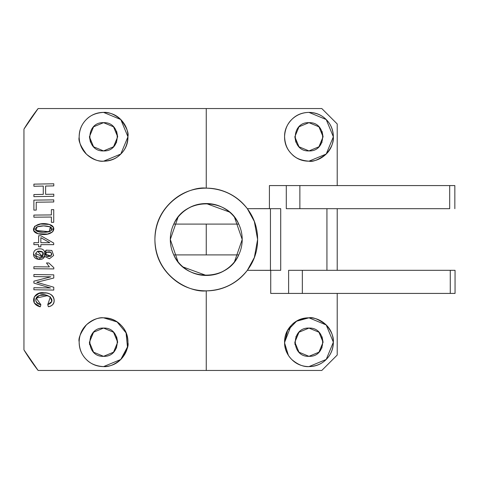 <?xml version="1.0" encoding="UTF-8"?>
<svg xmlns="http://www.w3.org/2000/svg" width="479" height="479" viewBox="0 0 479 479"><rect width="100%" height="100%" fill="white"/><g stroke="black" fill="none" stroke-linecap="round" stroke-linejoin="round"><path stroke-width="0.72" d="M450.272 270.312L455.05 270.312L455.05 293.423L455.05 270.312L450.272 270.312L450.272 293.423L455.05 293.423L302.333 293.423L450.272 293.423L450.272 270.312L302.333 270.312L450.272 270.312M288.615 270.312L302.333 270.312L302.333 293.423L270.731 293.423L302.333 293.423L302.333 270.312L288.615 270.312L288.615 293.423L288.615 270.312M270.731 270.312L270.731 293.423L270.731 270.312M449.697 185.577L454.84 185.577L454.84 208.688L454.84 185.577L449.697 185.577L449.697 208.688L337.21 208.688L449.697 208.688L449.697 185.577L299.872 185.577L449.697 185.577M286.292 185.577L299.872 185.577L299.872 208.688L337.21 208.688L286.292 208.688L299.872 208.688L299.872 185.577L286.292 185.577L286.292 208.688L286.292 185.577L269.414 185.577L286.292 185.577M269.414 185.577L269.414 208.688L270.449 208.688L269.414 208.688L269.414 185.577M173.775 254.906C176.751 261.181 181.176 266.168 187.044 269.881C192.905 273.593 199.312 275.449 206.257 275.449C213.197 275.449 219.604 273.593 225.471 269.881C231.339 266.168 235.758 261.181 238.734 254.906C227.591 281.85 184.918 281.85 173.775 254.906A35.949 35.949 0 0 1 170.308 239.5A35.949 35.949 -90 0 1 173.775 224.094C184.918 197.15 227.591 197.15 238.734 224.094C235.758 217.819 231.339 212.832 225.471 209.119C219.604 205.407 213.203 203.551 206.257 203.551C199.318 203.551 192.911 205.407 187.044 209.119C181.176 212.832 176.751 217.819 173.775 224.094A35.949 35.949 0 0 0 170.308 239.5L178.05 261.827L170.308 239.5A35.949 35.949 0 0 0 173.775 254.906L206.257 254.906L206.257 224.094L173.775 224.094L206.257 224.094L206.257 254.906L238.734 254.906A35.949 35.949 0 0 0 242.206 239.5A35.949 35.949 0 0 1 238.734 254.906L173.775 254.906M238.734 224.094A35.949 35.949 0 0 1 242.206 239.5L234.465 217.173L242.206 239.5A35.949 35.949 0 0 0 238.734 224.094L206.257 224.094L238.734 224.094M206.257 203.551L229.471 212.035L206.257 203.551C196.33 203.551 187.858 207.06 180.834 214.083M183.038 266.965L206.251 275.449L183.038 266.965M33.889 274.521L33.889 276.557L33.889 274.521L53.768 274.838L53.768 278.018L53.768 274.838L33.889 274.521M33.871 242.679L33.871 244.643L38.619 244.643L33.871 244.643L33.871 242.679L38.619 242.679L38.619 235.746L40.853 235.746L38.619 235.746L38.619 242.679L33.871 242.679M46.475 262.959L49.415 266.917L33.877 266.755L33.877 268.719L53.816 268.923L53.816 267.653L48.834 262.983L46.475 262.959L49.415 266.917L33.877 266.755L33.877 268.719L53.816 268.923L53.816 267.653L48.834 262.983L46.475 262.959M53.75 201.988L53.75 199.875L33.883 200.138L53.75 199.875L53.75 201.988L36.224 202.216L36.224 210.089L36.224 202.216L53.75 201.988M51.391 222.328L53.732 222.304L53.732 209.64L51.391 209.658L51.391 214.927L33.877 215.083L33.877 217.197L33.877 215.083L51.391 214.927L51.391 209.658L53.732 209.64L53.732 222.304L51.391 222.328L51.391 217.041L51.391 222.328M42.427 256.469L37.584 251.271L35.596 253.547L37.584 251.271C42.912 250.846 44.529 252.577 42.427 256.469L35.596 253.547L36.374 256.199L39.302 257.391L42.427 256.469L42.859 252.205L37.584 251.271C42.912 250.846 44.529 252.577 42.427 256.469L39.302 257.391L36.374 256.199L35.596 253.547L37.584 251.271M298.98 146.778L308.961 150.915L318.948 146.778L323.086 136.79L318.948 126.809L308.961 122.672L298.98 126.809L294.842 136.79L298.98 146.778L308.961 150.915C290.753 151.765 290.753 121.822 308.961 122.672C327.175 121.822 327.175 151.765 308.961 150.915L318.93 146.802M23.95 349.88L23.95 129.12L23.95 349.88L38.116 370.453A213.119 213.119 0 0 1 23.95 349.88A213.119 213.119 0 0 0 38.116 370.453L121.876 370.453L38.116 370.453L23.95 349.88M35.943 230.363C36.877 231.662 39.446 232.303 43.661 232.285C47.87 232.267 50.439 231.608 51.367 230.309L50.361 226.878L49.151 231.74L35.943 230.369L37.158 226.836L35.943 230.363C36.877 231.662 39.446 232.303 43.661 232.285C47.87 232.267 50.439 231.608 51.367 230.309L50.361 226.878C54.067 229.609 51.834 231.411 43.661 232.285C35.398 231.507 33.231 229.692 37.158 226.836C41.416 225.561 45.816 225.573 50.361 226.878L43.649 225.89L37.158 226.836C41.416 225.561 45.816 225.573 50.361 226.878L43.649 225.89M50.81 276.826L33.889 281.179L50.81 276.826L33.889 276.557L50.81 276.826M53.714 244.655L53.714 243.057L53.714 244.655L40.853 244.649L40.853 246.805L40.853 244.649L53.714 244.655M45.619 186.044L53.786 185.9L53.786 183.786L33.895 184.14L33.895 186.253L33.895 184.14L53.786 183.786L53.786 185.9L45.619 186.044L45.619 194.336L45.619 186.044L45.619 194.336L53.786 194.187L45.619 194.336M51.792 254.092L50.882 256.049L51.792 254.098L50.774 252.223L46.463 252.289C50.66 251.074 52.133 252.331 50.882 256.049C46.577 257.205 45.104 255.954 46.463 252.289L50.912 252.331M121.744 358.466L120.798 359.454L127.462 346.958L126.061 332.875L117.092 321.936L103.548 317.816C111.08 318.266 116.87 320.691 120.924 325.085C125.288 329.259 127.63 335.096 127.941 342.599C128.869 346.221 126.456 351.873 120.696 359.555C114.499 364.699 108.787 367.046 103.548 366.603C96.758 366.573 90.956 364.136 86.136 359.292C81.412 354.412 79.083 348.568 79.161 341.766C79.364 334.899 81.819 329.229 86.519 324.744C91.645 319.972 97.321 317.661 103.548 317.816C110.475 317.811 116.265 320.235 120.924 325.085C125.767 329.869 128.109 335.707 127.941 342.599C127.959 348.91 125.546 354.562 120.696 359.555C116.229 364.13 110.517 366.477 103.548 366.603C96.045 366.148 90.244 363.711 86.136 359.292C81.628 354.759 79.298 348.916 79.161 341.766C78.161 338.414 80.616 332.737 86.519 324.744C93.183 319.499 98.86 317.188 103.548 317.816C110.284 317.816 116.032 320.194 120.798 324.96C125.558 329.72 127.941 335.468 127.941 342.21L127.941 342.419M308.961 112.397L326.211 119.546L333.354 136.79L326.211 154.04L308.961 161.183C302.075 161.219 296.285 158.8 291.597 153.927C286.789 149.173 284.448 143.341 284.574 136.425C284.526 130.15 286.939 124.492 291.807 119.451C296.567 114.882 302.285 112.535 308.961 112.397C315.763 112.439 321.565 114.876 326.367 119.702C331.115 124.6 333.438 130.444 333.354 137.233C333.121 144.149 330.672 149.819 326.007 154.244C320.918 159.004 315.236 161.321 308.961 161.183C301.046 160.531 295.256 158.106 291.597 153.927C287.208 149.723 284.867 143.892 284.574 136.425C285.035 129.222 287.448 123.564 291.807 119.451C296.333 114.846 302.057 112.499 308.961 112.397C316.158 112.691 321.96 115.128 326.367 119.702C330.893 124.271 333.222 130.114 333.354 137.233C333.725 142.419 331.276 148.089 326.007 154.244C318.409 159.8 312.727 162.118 308.961 161.183C302.231 161.183 296.477 158.806 291.717 154.04C286.951 149.28 284.574 143.532 284.568 136.79L284.574 136.599M229.219 193.57C236.452 197.18 242.488 202.222 247.338 208.688C254.187 217.819 257.606 228.088 257.612 239.5C257.612 250.912 254.187 261.181 247.338 270.312C242.488 276.778 236.452 281.82 229.219 285.43C221.993 289.047 214.341 290.855 206.257 290.855C192.073 290.855 179.972 285.837 169.943 275.814C159.914 265.785 154.903 253.684 154.903 239.5C154.903 225.322 159.914 213.215 169.943 203.186C179.972 193.163 192.073 188.145 206.257 188.145C214.335 188.145 221.993 189.953 229.219 193.57M178.056 217.167L170.308 239.44M234.459 261.833L242.206 239.536M206.257 275.449C216.179 275.449 224.657 271.94 231.674 264.917M33.889 287.717L33.889 289.759L53.768 290.07L33.889 289.759L33.889 287.717L50.529 287.981L33.889 283.083L33.889 281.179L33.889 283.083L50.529 287.981L33.889 287.717M34.231 302.92L40.224 306.829L40.889 304.728C34.608 302.147 34.171 299.07 39.589 295.495C45.691 291.783 58.588 300.555 47.744 304.638L48.355 306.728C57.462 305.5 55.516 292.262 44.008 292.819C34.027 290.939 28.477 303.8 40.224 306.829L40.889 304.728C37.715 304.117 36.033 302.656 35.835 300.357C35.614 297.752 37.045 296.082 40.116 295.351L45.391 295.082L50.367 296.926L51.804 301.423L47.744 304.638L48.355 306.728C52.618 305.824 54.534 303.5 54.115 299.758L54.115 299.752C53.684 295.926 51.019 293.669 46.128 292.98L38.937 293.465L37.063 294.208M46.134 292.986L38.937 293.465L34.248 296.884L34.237 302.926L40.224 306.829M34.29 296.8L34.237 302.926M33.895 196.659L53.786 196.3L33.895 196.659L33.895 194.546L43.266 194.378L43.266 186.086L33.895 186.253L43.266 186.086L43.266 194.378L33.895 194.546L33.895 196.659M280.718 270.312L280.718 208.688L280.718 270.312L270.449 270.312L280.718 270.312M326.935 270.312L326.935 208.688L326.935 270.312L337.21 270.312L337.21 208.688L337.21 270.312L326.935 270.312M82.19 330.294L86.406 324.858M79.191 343.617L79.155 342.024M86.986 360.118L86.232 359.388M103.554 366.603L120.756 359.495M93.561 352.191L103.548 356.328L113.535 352.191L117.672 342.21L113.535 332.222L103.548 328.085L93.561 332.222L89.423 342.21L93.561 352.191L103.548 356.328C85.34 357.178 85.34 327.235 103.548 328.085C121.756 327.235 121.756 357.178 103.548 356.328L113.511 352.215M86.22 119.624L86.837 119.02M79.155 137L79.185 135.485M86.406 154.142L82.562 149.334M103.41 161.183L102.278 161.16M127.941 136.569L127.941 136.79C127.941 143.526 125.558 149.274 120.798 154.04C116.038 158.806 110.284 161.183 103.548 161.183C97.309 161.339 91.627 159.022 86.495 154.232C81.813 149.759 79.37 144.095 79.161 137.251C79.077 130.444 81.406 124.594 86.136 119.708C90.956 114.864 96.758 112.427 103.548 112.397C110.517 112.523 116.235 114.87 120.702 119.451C125.552 124.45 127.965 130.102 127.941 136.407C128.103 143.287 125.767 149.119 120.936 153.903C116.277 158.759 110.481 161.189 103.548 161.183C98.86 161.818 93.171 159.501 86.495 154.232C80.616 146.269 78.173 140.61 79.161 137.251C79.298 130.09 81.622 124.247 86.136 119.708C90.244 115.289 96.045 112.852 103.548 112.397C108.787 111.954 114.505 114.301 120.702 119.451C126.456 127.133 128.869 132.785 127.941 136.407C127.63 143.904 125.294 149.735 120.936 153.903C116.882 158.309 111.086 160.734 103.548 161.183L120.798 154.04L127.941 136.79L120.798 119.546L103.548 112.397M120.744 119.493L121.421 120.187M93.561 146.778L103.548 150.915L113.535 146.778L117.672 136.79L113.535 126.809L103.548 122.672L93.561 126.809L89.423 136.79L93.561 146.778L103.548 150.915L113.511 146.802M40.559 224.034L49.325 224.429L53.456 227.333L52.81 231.752L47.535 234.063L38.021 233.746L33.853 230.8L34.596 226.31L40.559 224.034L34.596 226.31L33.853 230.8M53.816 267.653L48.834 262.983M298.98 352.191L308.961 356.328C290.753 357.178 290.753 327.235 308.961 328.085L318.948 332.222L308.961 328.085L298.98 332.222L294.842 342.21L298.98 352.191L308.961 356.328L318.948 352.191L323.086 342.21L318.948 332.222L308.961 328.085C327.175 327.235 327.175 357.178 308.961 356.328L318.93 352.215M322.05 347.628L318.948 352.191L323.086 342.234M322.05 336.785L323.086 342.21L318.972 332.24M103.548 122.672C121.756 121.822 121.756 151.765 103.548 150.915C85.34 151.765 85.34 121.822 103.548 122.672L113.535 126.809L103.548 122.672M116.637 142.215L113.535 146.778L117.672 136.82M116.637 131.372L117.672 136.79L113.553 126.827M53.768 287.226L53.768 290.07L53.768 287.226L36.751 282.287L53.768 287.226L36.751 282.287L53.768 278.018M38.619 246.805L38.619 244.643L38.619 246.805L40.853 246.805L38.619 246.805M40.853 235.746L53.714 243.057L40.853 235.746M40.853 242.685L49.798 242.691L40.853 237.674L40.853 242.685L49.798 242.691L40.853 242.685L40.853 237.674L49.798 242.691L40.853 237.674L40.853 242.685M33.883 210.119L36.224 210.089L33.883 210.119L33.883 200.138L33.883 210.119M40.889 304.728L36.254 298.082L47.822 295.567M50.367 296.932L47.744 304.638M50.882 256.049L45.571 254.163L46.469 256.061L50.882 256.049L51.792 254.098L50.774 252.223M53.786 194.187L53.786 196.3L53.786 194.187M337.21 123.953L321.804 108.547L206.257 108.547L321.804 108.547L337.21 123.953L337.21 185.577L337.21 123.953M291.627 325.049L291.717 324.96C296.477 320.194 302.225 317.816 308.961 317.816C315.236 317.679 320.918 319.996 326.013 324.762C330.672 329.181 333.115 334.839 333.354 341.743C333.444 348.538 331.121 354.388 326.379 359.292C321.966 363.872 316.158 366.309 308.961 366.603L326.217 359.454L333.354 342.204L326.211 324.96L308.961 317.816C312.727 316.882 318.415 319.2 326.013 324.762C331.27 330.905 333.719 336.563 333.354 341.743C333.228 348.862 330.905 354.711 326.379 359.292C321.571 364.124 315.763 366.561 308.961 366.603C303.56 366.998 297.836 364.633 291.783 359.519C287.334 355.179 284.933 349.532 284.574 342.575C284.466 336.132 286.795 330.306 291.567 325.109C295.232 320.906 301.028 318.475 308.961 317.816L296.567 321.217L287.622 330.438L284.58 342.928L288.346 355.214M270.449 208.688L280.718 208.688L270.449 208.688L270.449 270.312L247.338 270.312L254.349 257.504L257.612 239.446L254.331 221.442L247.338 208.688L270.449 208.688L270.449 270.312L263.821 270.312M44.637 256.421L49.439 258.756L53.636 255.469L51.828 250.463L46.218 250.14L44.637 251.936L44.637 256.421C43.619 258.941 41.451 259.893 38.14 259.271C35.021 258.69 33.482 256.93 33.536 253.996L38.14 259.271L44.637 256.421L46.218 250.14L44.637 251.936L46.218 250.14L51.828 250.463L53.636 255.469L49.439 258.756L44.637 256.421C43.619 258.941 41.451 259.893 38.14 259.271C35.021 258.69 33.482 256.93 33.536 253.996C33.584 251.086 35.201 249.409 38.386 248.948C41.751 248.463 43.834 249.457 44.637 251.936C43.834 249.457 41.751 248.463 38.386 248.948M38.116 108.547L206.257 108.547L38.116 108.547A213.119 213.119 0 0 0 23.95 129.12A213.119 213.119 0 0 1 38.116 108.547L23.95 129.12L38.116 108.547M49.325 224.429C36.075 220.597 27.86 230.926 38.021 233.746C52.834 237.398 58.612 227.16 49.325 224.429M284.574 342.413L291.112 325.582M291.753 359.495L291.13 358.849M326.289 359.376L325.75 359.909M333.354 341.988L333.312 343.796M326.109 324.852L329.983 329.72M270.731 270.366L247.338 270.312C236.818 283.508 223.124 290.358 206.257 290.855L206.257 370.453L321.804 370.453L121.876 370.453L206.257 370.453L206.257 290.855C191.235 292.92 155.603 277.509 154.903 239.5C155.603 201.491 191.235 186.08 206.257 188.145L206.257 108.547L206.257 188.145C223.124 188.642 236.818 195.492 247.338 208.688L269.414 208.634M322.05 142.215L318.948 146.778L323.086 136.82M322.05 131.372L323.086 136.79L318.972 126.827M46.463 252.289L45.571 254.163L46.469 256.061M53.456 227.333L52.81 231.752L47.547 234.063M116.637 347.628L113.535 352.191L117.672 342.234M116.637 336.785L117.672 342.21L113.553 332.24M113.535 332.222L103.548 328.085L113.535 332.222M337.21 293.423L337.21 355.047L321.804 370.453L337.21 355.047L337.21 300.704M38.937 293.465L34.26 296.866M48.355 306.728C52.618 305.824 54.534 303.5 54.115 299.758M35.835 300.357C35.614 297.752 37.045 296.082 40.116 295.351M43.266 194.378L43.266 186.086M290.442 120.9L291.753 119.505M330.259 148.819L326.115 154.136M333.306 135.12L333.354 136.982M325.648 118.996L326.277 119.606M318.948 126.809L308.961 122.672L318.948 126.809M260.337 208.688L269.414 208.688M308.961 366.603C302.039 366.501 296.309 364.142 291.783 359.519C286.927 354.49 284.526 348.838 284.574 342.575C284.448 335.677 286.777 329.857 291.567 325.109C296.256 320.212 302.051 317.781 308.961 317.816M51.391 217.041L33.877 217.197L51.391 217.041M91.914 128.749L93.561 126.809M90.459 142.215L89.423 136.79M90.459 336.785L93.561 332.222M89.633 344.748L89.423 342.21M295.878 336.785L298.98 332.222M295.052 344.748L294.842 342.21M297.327 128.749L298.98 126.809M295.872 142.215L294.842 136.79"/></g></svg>
